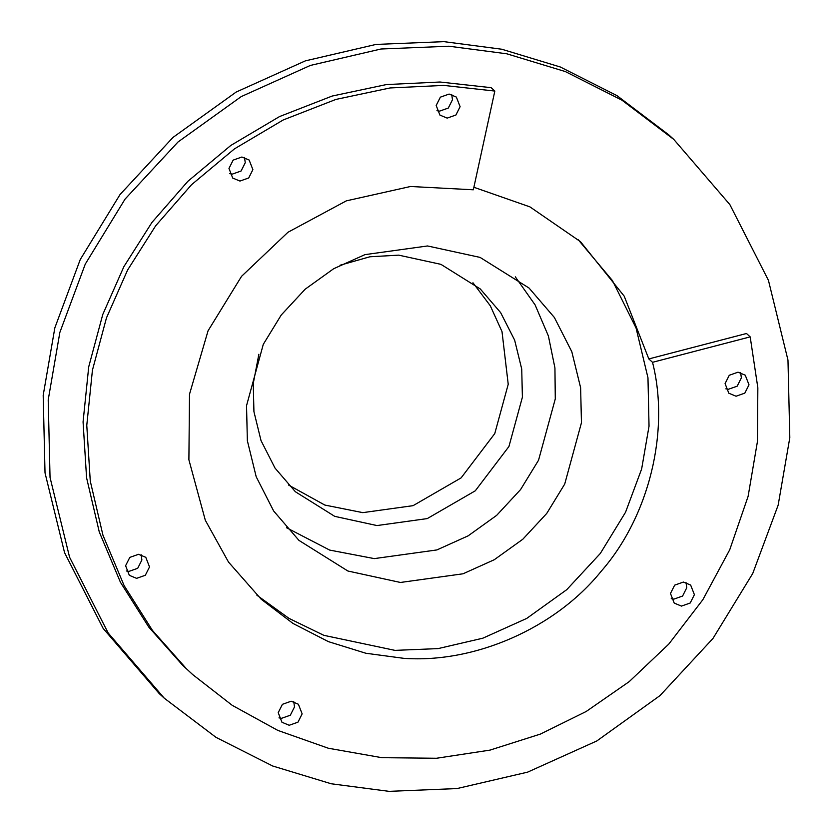 <?xml version="1.0" encoding="UTF-8"?>
<svg xmlns="http://www.w3.org/2000/svg" width="833" height="833" viewBox="0 0 833 833"><rect width="100%" height="100%" fill="white"/><g stroke="black" fill="none" stroke-linecap="round" stroke-linejoin="round"><path stroke-width="1.25" d="M652.531 362.313C670.044 431.338 649.053 516.658 601.114 571.355C555.476 627.988 474.914 663.485 403.713 658.32L365.885 653.259L328.41 641.639L292.977 623.438L261.229 599.26L228.534 562.108L205.314 520.25L188.893 459.795L189.507 394.217L208.063 330.784L241.56 276.317L287.979 232.251L346.33 200.857L410.554 186.488L473.331 189.799L494.833 91.057L491.126 87.673L440.032 82.019L386.387 84.57L332.148 96.055L279.544 116.568L230.814 145.442L187.831 181.334L151.96 222.411L123.888 266.654L102.771 314.478L88.725 366.812L83.071 421.935L86.57 477.736L99.262 531.912L120.441 582.277L148.784 627.093L182.552 665.182L192.61 674.511L232.188 705.312L277.837 730.406L328.317 748.232L381.899 757.686L436.492 758.259L489.971 750.116L540.367 734.092L586.172 711.497L629.186 681.654L668.753 644.128L702.854 599.698L729.729 549.77L748.117 496.322L757.426 441.584L757.843 387.793L750.189 336.876L652.531 362.313L648.824 358.929L624.209 296.163L580.497 241.695L529.923 206.876L473.883 187.269M648.824 358.929L746.483 333.502L750.189 336.876M494.833 91.057L443.739 85.403L390.094 87.954L335.855 99.439L283.251 119.952L234.521 148.826L191.538 184.718L155.667 225.795L127.595 270.038L106.478 317.862L92.432 370.196L86.778 425.319L90.276 481.12L102.969 535.286L124.148 585.651L152.491 630.466L186.259 668.566L192.61 674.511M681.467 606.101L690.203 603.009L694.399 594.689L690.651 585.068L683.404 582.059L674.657 585.151L670.471 593.471L674.22 603.092L681.467 606.101M239.956 181.063L248.703 177.97L252.888 169.651L249.15 160.03L241.893 157.021L233.157 160.113L228.971 168.433L232.709 178.054L239.956 181.063M136.591 578.352L145.338 575.259L149.523 566.94L145.785 557.319L138.528 554.309L129.792 557.402L125.606 565.722L129.344 575.343L136.591 578.352M736.07 396.227L744.817 393.134L749.002 384.815L745.254 375.194L738.007 372.184L729.26 375.277L725.074 383.596L728.823 393.218L736.07 396.227M447.175 118.109L455.922 115.016L460.108 106.697L456.359 97.076L449.112 94.067L440.376 97.159L436.18 105.479L439.928 115.1L447.175 118.109M289.207 725.272L297.954 722.18L302.14 713.86L298.391 704.239L291.144 701.23L282.408 704.322L278.212 712.642L281.96 722.263L289.207 725.272M436.94 110.716L439.543 111.143L448.289 108.061L452.475 99.741L451.725 94.504M164.247 698.169L159.228 693.597L103.157 628.426L64.558 552.654L45.024 472.884L43.191 395.331L54.843 327.848L80.26 259.521L120.035 194.537L172.993 137.414L236.176 92.047L305.378 60.861L375.995 44.43L443.968 41.65L501.789 49.23L560.338 67.004L616.961 95.618L668.753 134.831L673.772 139.403L729.843 204.574L768.442 280.346L787.976 360.116L789.809 437.669L778.157 505.152L752.74 573.479L712.965 638.463L660.007 695.586L596.824 740.954L527.622 772.139L457.005 788.57L389.032 791.35L331.211 783.77L272.662 765.996L216.039 737.382L164.247 698.169L108.175 632.997L69.576 557.225L50.042 477.455L48.21 399.902L59.851 332.429L85.278 264.092L125.054 199.108L178.012 141.995L241.195 96.618L310.386 65.432L381.014 49.001L448.987 46.221L506.808 53.801L565.357 71.576L621.98 100.199L673.772 139.403M229.721 173.67L232.334 174.107L241.07 171.015L245.256 162.695L244.506 157.458M671.221 598.708L673.835 599.135L682.581 596.053L686.767 587.734L686.017 582.496M725.824 388.834L728.438 389.261L737.184 386.179L741.37 377.859L740.62 372.611M126.356 570.959L128.969 571.386L137.705 568.304L141.891 559.984L141.141 554.747M278.972 717.879L281.575 718.306L290.321 715.224L294.507 706.905L293.757 701.667M400.454 582.465L347.902 571.021L298.943 540.388L273.62 510.952L256.189 476.736L247.359 440.709L246.537 405.681L263.28 344.352L281.242 315.009L305.159 289.207L333.689 268.715L364.937 254.638L427.527 245.964L480.089 257.407L529.049 288.041L554.372 317.477L571.802 351.693L580.622 387.72L581.455 422.737L564.712 484.077L546.75 513.42L522.832 539.222L494.292 559.714L463.044 573.791L400.454 582.465M515.304 276.837L535.119 304.92L548.406 336.001L554.934 367.947L555.288 398.882L538.545 460.222L520.583 489.565L496.666 515.356L468.136 535.848L436.877 549.936L374.288 558.61L329.66 550.082L286.521 527.737M258.855 354.264L253.263 383.503L253.93 411.648L261.021 440.595L275.025 468.094L295.371 491.741L334.72 516.356L376.953 525.561L427.246 518.595L475.289 490.804L508.942 446.498L522.395 397.206L521.729 369.061L514.638 340.114L500.633 312.614L480.287 288.968L440.938 264.353L398.705 255.148L369.862 256.783L340.02 265.248M288.53 485.025L324.828 505.058L362.782 512.639L413.074 505.662L461.118 477.882L494.771 433.576L508.224 384.284L502.007 331.607L490.293 305.773L472.957 282.772M256.918 595.231L289.051 618.419L323.85 635.329L394.988 650.375L438.075 648.605L482.838 638.193L526.706 618.43L566.752 589.67L600.322 553.456L625.531 512.274L641.649 468.958L649.032 426.184L647.97 377.807L636.058 328.015L612.422 280.554L577.967 239.425"/></g></svg>
